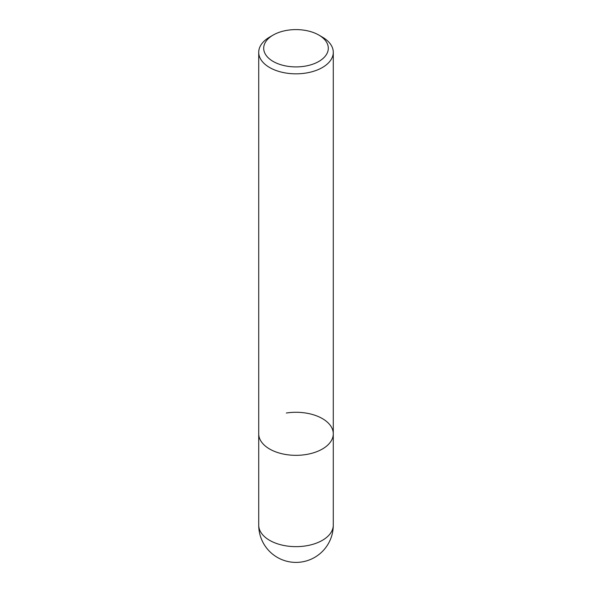<?xml version="1.0" encoding="UTF-8"?>
<svg xmlns="http://www.w3.org/2000/svg" width="592" height="592" viewBox="0 0 592 592"><rect width="100%" height="100%" fill="white"/><g stroke="black" fill="none" stroke-linecap="round" stroke-linejoin="round"><path stroke-width="0.89" d="M318.844 35.061L322.359 37.096A37.281 21.519 180 0 1 333.281 52.311A37.281 21.519 180 0 1 322.359 67.532A37.281 21.519 180 0 1 269.641 67.532A37.281 21.519 180 0 1 258.719 52.311A37.281 21.519 180 0 1 269.641 37.096L273.156 35.061A32.308 18.655 180 0 1 318.844 35.061A32.308 18.655 180 0 1 318.844 61.442A32.308 18.655 180 0 1 273.156 61.442A32.308 18.655 180 0 1 273.156 35.061L269.641 37.096M286.35 413.016A37.281 21.519 180 0 1 333.281 433.803A37.281 21.519 180 0 1 310.267 453.694A37.281 21.519 180 0 1 269.641 449.025A37.281 21.519 180 0 1 258.719 433.803L258.719 52.311M333.281 525.119L333.281 433.803A37.281 21.519 180 0 1 305.65 454.597A37.281 21.519 180 0 1 258.719 433.803L258.719 525.119A37.281 37.281 0 0 0 314.641 557.405A37.281 37.281 0 0 0 333.281 525.119A37.281 21.519 180 0 1 322.359 540.341A37.281 21.519 180 0 1 305.65 545.913A37.281 21.519 180 0 1 258.719 525.119M333.281 433.803L333.281 52.311"/></g></svg>

